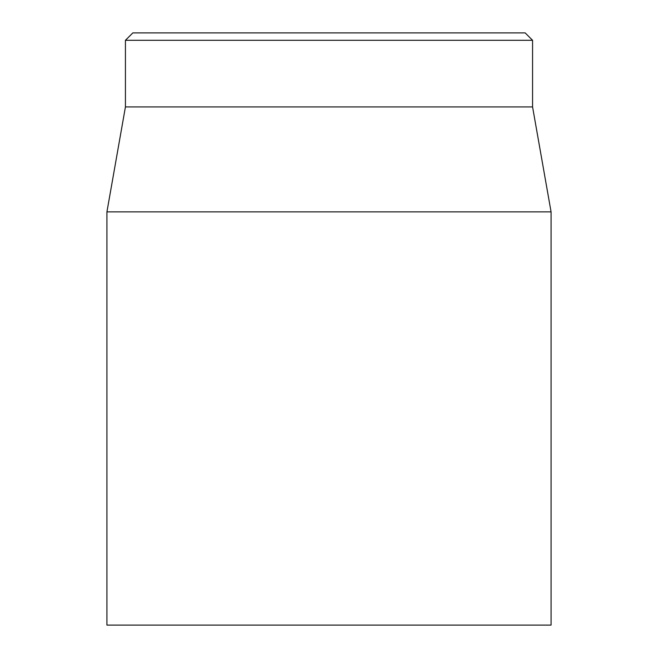<?xml version="1.0" encoding="UTF-8"?>
<svg xmlns="http://www.w3.org/2000/svg" width="658" height="658" viewBox="0 0 658 658"><rect width="100%" height="100%" fill="white"/><g stroke="black" fill="none" stroke-linecap="round" stroke-linejoin="round"><path stroke-width="0.99" d="M106.925 211.876L106.925 625.1L551.075 625.1L551.075 211.876L106.925 211.876L125.431 106.925L532.569 106.925L532.569 40.303L525.166 32.9L132.834 32.9L125.431 40.303L532.569 40.303M125.431 106.925L125.431 40.303M532.569 106.925L551.075 211.876"/></g></svg>
